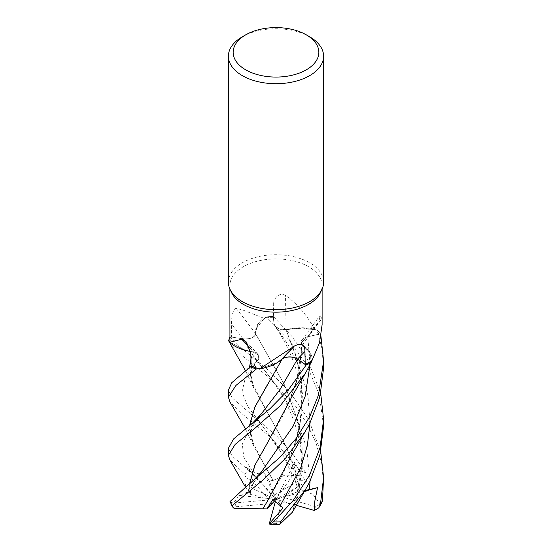 <?xml version="1.0" encoding="UTF-8"?>
<svg xmlns="http://www.w3.org/2000/svg" width="552" height="552" viewBox="0 0 552 552"><rect width="100%" height="100%" fill="white"/><g stroke="black" fill="none" stroke-linecap="round" stroke-linejoin="round"><path stroke-width="0.41" stroke-dasharray="2.76 2.07" d="M277.194 362.712L259.13 368.619L277.194 362.712M250.946 359.331L253.52 351.921L258.495 355.233L258.177 359.614L251.084 366.169L258.177 359.614L258.502 355.24L253.527 351.907L250.698 351.534M250.939 358.979L253.561 351.907L250.705 351.548L253.43 351.941M229.887 342.15L245.053 350.265L229.97 342.233A46.113 26.627 180 0 1 231.392 337.086L231.481 323.81C231.392 318.925 232.599 308.803 236.042 308.188L243.391 310.258L263.746 318.173A46.113 26.627 180 0 1 264.429 318.069A46.113 26.627 180 0 1 273.343 317.262L274.04 324.197A803.388 325.107 -91.8 0 1 273.675 304.166L273.343 317.262M304.856 490.604L299.032 491.232L295.775 504.397L293.795 506.867L296.155 499.484L302.413 460.623L298.004 421.121L284.308 384.482L255.769 333.994C253.975 337.734 249.739 339.335 243.059 338.783L230.005 336.837A47.575 27.469 180 0 0 229.887 337.093A47.575 27.469 180 0 1 230.005 336.837L243.059 338.783C249.725 339.335 253.968 337.734 255.783 333.988L255.507 332.028L258.232 323.879L266.216 316.965A47.575 27.469 180 0 1 273.33 316.42L274.171 324.203L274.868 326.018L279.305 328.971L285.97 329.689L293.726 328.233A36.391 21.01 180 0 1 314.495 329.178C307.16 315.282 297.507 304.028 285.543 295.423C278.774 291.76 273.288 299.074 273.675 304.166M293.774 506.86L302.275 466.171L302.096 445.119L298.887 424.405L285.198 386.152L255.686 333.967L255.769 329.289A36.391 21.01 180 0 1 263.746 318.173M231.44 292.394A46.113 26.627 180 0 1 229.887 285.543A46.113 26.627 180 0 1 243.391 266.713A46.113 26.627 180 0 1 293.65 260.944A46.113 26.627 180 0 1 322.113 285.543A46.113 26.627 180 0 1 320.56 292.394M229.936 342.64A46.113 26.627 180 0 1 229.97 342.233L245.771 350.451M228.397 282.203A47.603 27.483 180 0 1 242.342 262.766A47.603 27.483 180 0 1 294.216 256.811A47.603 27.483 180 0 1 323.603 282.203M249.794 347.732A805.589 401.297 140.2 0 1 253.396 351.845A10.281 5.934 180 0 1 258.157 354.57A10.281 5.934 180 0 1 257.584 360.401L251.084 366.245M253.396 351.845A36.391 21.01 180 0 1 250.691 351.472M251.084 366.169L258.184 359.607L258.508 355.226L253.527 351.907M236.042 308.188A805.589 388.622 -138.4 0 1 255.831 333.905A10.281 5.934 180 0 1 243.032 338.852L231.392 337.086M255.831 333.905A36.391 21.01 180 0 1 255.769 329.289L264.429 318.069L266.216 316.965L258.239 323.872L255.507 332.028L255.686 333.967M310.031 481.213L306.581 447.43L295.168 415.939L278.774 388.677L249.883 351.465L243.052 338.776C249.87 339.314 254.127 337.651 255.817 333.801M314.495 329.178A46.113 26.627 180 0 1 314.875 329.523L293.726 328.233A36.391 21.01 180 0 0 286.143 329.696A805.589 325.99 -91.8 0 1 285.543 295.423M286.143 329.696A10.281 5.934 180 0 1 274.04 324.197M289.469 460.057L299.543 428.214L302.51 394.225L297.507 360.594L286.026 329.654L301.737 327.874L317.255 330.165L301.751 327.874L285.97 329.73L279.326 328.992L274.882 326.032L274.171 324.203L273.33 316.42L274.165 324.19L274.882 326.032L279.319 328.992L286.012 329.627M302.434 345.041A10.281 5.934 180 0 1 301.972 339.984A10.281 5.934 180 0 1 307.754 336.692L318.966 334.167L319.084 321.257L320.16 315.302L321.857 318.663A805.589 754.97 2.7 0 0 302.434 345.041A36.391 21.01 180 0 1 307.188 348.754A36.391 21.01 180 0 1 312.046 360.449M322.113 324.693L321.857 318.663M307.188 348.754L311.604 360.767L309.886 352.335L302.51 344.979L307.188 348.754M323.603 367.915L321.982 348.719L317.255 330.165A47.575 27.469 180 0 1 320.346 333.898L307.809 336.775L301.309 342.454L302.51 344.945M267.209 443.339L283.079 415.456L296.155 383.06L302.392 344.972L301.309 342.454L307.809 336.761L320.346 333.898A47.575 27.469 180 0 0 317.255 330.165L314.875 329.523A46.113 26.627 180 0 1 318.966 334.167M307.809 336.761L301.302 342.426L302.392 344.945M287.233 353.377A805.589 305.477 92.9 0 1 294.802 345.787M277.546 362.485L259.123 368.619M267.147 501.651L282.983 473.857L296.155 441.276L301.813 412.358L301.613 383.067L295.81 354.971L285.97 329.689M282.341 358.676L267.147 385.227M289.469 401.842L298.57 374.339L302.33 344.972L310.272 353.045L311.28 362.271M242.342 36.791A47.603 27.483 180 0 1 309.658 36.791M323.603 484.332L321.747 463.777L316.186 443.456L307.174 423.881L295.486 406.065L267.755 376.45L242.342 355.805L229.86 343.565M229.887 337.024A47.603 27.483 180 0 1 229.97 336.83L242.342 348.809L269.19 370.834L290.145 392.424L308.644 419.665L320.719 451.771M273.137 480.419L284.86 475.127L299.584 475.686L300.122 470.759L270.57 437.177L242.342 414.014L229.86 401.773M228.397 390.085L232.047 397.778L276.925 436.259L292.187 453.109L305.98 473.105L306.332 481.668L301.654 475.465L294.644 462.355L292.367 468.662L291.684 473.485L293.36 474.292L297.28 487.174L300.129 489.279L294.333 466.833L286.019 446.209L267.485 412.703L251.298 381.101L249.601 367.37M228.397 448.293L231.978 455.911L256.501 477.128L245.95 467.137L252.616 471.608L258.177 473.809L263.69 472.174L269.376 481.027L273.116 480.371L267.485 470.911L251.298 439.309C250.608 436.163 250.028 434.458 251.395 429.663L254.203 423.66L261.344 413.834L248.683 430.312L242.321 444.049L243.742 457.084L252.616 471.608M245.281 486.74L246.275 478.26L244.426 473.885L229.86 459.982M310.031 364.789L307.809 336.775L320.374 333.891L320.995 336.616M300.088 489.307L313.018 494.371L320.305 504.162L321.926 502.513M300.233 489.217L286.578 447.237L253.506 387.476L249.483 367.466M323.603 426.123L319.187 394.445L306.484 364.444L287.516 338.024L266.216 316.965A47.575 27.469 180 0 1 273.33 316.42L292.312 336.844L307.574 359.504L320.719 393.562M249.601 425.578L251.298 439.309M273.088 480.274L253.506 445.692L249.483 425.682M229.922 502.147L233.613 503.086L238.788 495.351L245.178 494.344L249.456 492.418L251.036 487.802L250.629 494.447L249.601 483.793M250.153 492.46L245.461 487.078M249.973 492.412L249.483 483.89M243.059 338.783L229.97 336.83M293.885 506.881L292.374 512.228M297.28 487.174L283.038 497.186L315.606 506.764L320.305 504.162M272.467 503.424L236.373 506.722L234.041 508.33M256.501 477.128L276 499.312L263.69 472.174M245.95 467.137L276 499.312L251.036 487.802M233.613 503.086L276 499.312L268.141 498.642L251.546 479.847L246.275 478.26M238.788 495.351L276 499.312L299.032 491.232M250.629 494.447L268.141 498.642M296.162 505.273L276 499.312L281.679 502.52L275.965 523.358L278.85 524.4M304.442 491.308L276 499.312L269.376 481.027M317.303 330.179A47.603 27.483 180 0 1 320.374 333.891M266.257 316.938A47.603 27.483 180 0 1 273.323 316.399M295.775 504.397L281.679 502.52M274.668 494.792L300.509 479.867L299.584 475.686M306.332 481.668L276 499.312L274.668 500.864M275.413 501.416L276 499.312L272.881 499.588M283.052 508.006L276 499.312L283.038 497.186M294.644 462.355L276 499.312L293.36 474.292M257.584 360.401A803.388 400.207 140.2 0 0 250.808 353.052M243.032 338.852A803.388 387.559 -138.4 0 0 231.481 323.81M307.754 336.692A803.388 752.907 2.7 0 1 319.084 321.257M292.367 468.662L261.627 424.729L247.889 406.755L241.99 391.851L245.488 377.32L257.48 360.366M274.171 324.203L288.241 344.979L300.171 368.971L307.885 395.377L310.031 423.004M244.426 473.885A47.603 27.483 180 0 1 250.097 471.394M291.684 473.485L282.3 454.324L274.585 442.028L260.565 423.467L248.152 411.647M245.178 494.344L261.337 472.043C255.576 477.832 248.952 490.762 250.642 494.116M236.373 506.722A41.655 24.046 180 0 1 234.848 503.031M251.546 479.847A41.655 24.046 180 0 1 257.163 477.866M315.606 506.764A41.655 24.046 180 0 1 313.074 510.269M300.122 470.759A47.603 27.483 180 0 1 305.98 473.105M300.509 479.867A41.655 24.046 180 0 1 305.504 482.338M275.965 523.358A41.655 24.046 180 0 1 269.41 523.054M229.887 289.02L229.887 285.543M258.157 354.57L245.985 341.502M301.972 339.984L320.16 315.302M251.084 366.121L253.044 364.389M251.298 381.101L250.684 374.836C251.408 370.075 253.913 365.003 258.177 359.614L258.184 359.607M296.155 441.269C298.77 432.485 300.412 423.494 301.095 414.297L301.316 400.918C301.033 392.313 299.702 383.371 297.328 374.09C293.478 358.4 284.315 339.508 274.882 326.032L274.868 326.018M296.155 383.06C299.75 371.593 302.034 355.074 301.309 342.454L301.302 342.426M322.113 289.02L322.113 285.543M253.506 387.476L245.461 370.661M255.162 475.983L248.158 469.869M245.461 428.869L253.506 445.692M261.627 366.528L254.189 358.634L248.152 353.439M296.155 499.484C302.675 476.831 303.255 455.455 297.28 432.119C294.181 420.341 289.255 407.424 279.374 391.168C274.855 383.799 268.941 375.588 261.634 366.528"/><path stroke-width="0.83" d="M322.113 289.02L322.113 324.693L319.525 342.737L312.046 360.449A46.113 26.627 180 0 1 311.604 360.767L311.28 362.271A47.575 27.469 180 0 1 309.637 363.264A47.575 27.469 180 0 1 306.077 365.12L297.487 359.138C292.622 356.433 287.544 356.302 282.258 358.738C287.537 356.302 292.608 356.433 297.487 359.138L306.098 365.134L288.096 390.229L269.99 408.694L233.572 438.95L228.397 448.293L228.397 455.29L235.214 444.325L254.203 428.932L280.306 405.699L305.504 373.083L311.28 362.271A47.575 27.469 180 0 1 309.637 363.264A47.575 27.469 180 0 1 306.077 365.12L297.5 359.117C292.525 356.371 287.399 356.268 282.106 358.814M249.483 425.682L254.831 407.045L282.355 358.766L277.194 362.712L282.369 358.738L277.546 362.485A36.391 21.01 180 0 1 259.785 368.764A46.113 26.627 180 0 1 259.123 368.619L256.549 368.908A47.575 27.469 180 0 1 250.242 366.935L231.799 382.681L228.397 390.085L228.397 397.081L235.966 385.413L256.494 368.908A47.603 27.483 180 0 1 250.228 366.949L251.084 366.169M250.705 351.548L245.053 350.265L250.705 351.548M229.887 342.15L228.7 340.908A47.575 27.469 180 0 1 229.887 337.093A47.575 27.469 180 0 0 228.7 340.908L228.673 340.881A47.603 27.483 180 0 1 229.887 337.024M306.298 34.845L309.658 36.791A47.603 27.483 180 0 1 323.603 56.221L323.603 282.203A47.603 27.483 180 0 1 322.002 289.276L320.56 292.394A46.113 26.627 180 0 1 308.609 304.366A46.113 26.627 180 0 1 264.028 311.252A46.113 26.627 180 0 1 231.44 292.394L229.998 289.276A47.603 27.483 180 0 1 228.397 282.203L228.397 56.221A47.603 27.483 180 0 1 242.342 36.791L245.709 34.845A42.842 24.736 180 0 1 245.709 34.845A42.842 24.736 180 0 1 306.298 34.845A42.842 24.736 180 0 1 306.291 69.828A42.842 24.736 180 0 1 245.709 69.828A42.842 24.736 180 0 1 245.702 34.845L242.342 36.791M250.691 351.472A36.391 21.01 180 0 1 245.771 350.451A36.391 21.01 180 0 1 229.936 342.64L229.887 289.02M229.936 342.64C229.687 342.205 233.627 341.095 241.762 339.307L245.985 341.502L250.808 353.052L251.084 366.245A46.113 26.627 180 0 0 259.123 368.619L259.13 368.619M259.785 368.764L294.802 345.787C301.489 342.813 304.87 344.71 304.952 351.479L305.208 364.444A46.113 26.627 180 0 0 308.609 362.671A46.113 26.627 180 0 0 311.604 360.767L311.28 362.271M322.002 289.276A47.603 27.483 180 0 1 309.658 301.633A47.603 27.483 180 0 1 263.642 308.747A47.603 27.483 180 0 1 229.998 289.276M323.603 56.221A47.603 27.483 180 0 1 309.658 75.659A47.603 27.483 180 0 1 257.784 81.613A47.603 27.483 180 0 1 228.397 56.221M249.794 347.732A805.589 401.297 140.2 0 0 241.762 339.307M250.698 351.534L245.771 350.451M293.719 346.856L287.233 353.377A805.589 305.477 92.9 0 0 282.196 358.731A10.281 5.934 180 0 1 297.59 359.069L305.208 364.444M282.196 358.731A36.391 21.01 180 0 1 277.546 362.485M245.461 370.661L228.673 340.881M245.461 428.869L229.86 401.773L228.397 397.081M320.719 393.562L323.603 419.237L320.056 447.631L309.658 475.051L293.236 500.45L273.481 521.895L269.749 524.2L269.307 523.675L283.052 508.006L272.881 499.588L266.94 508.889L262.869 508.82L267.078 501.768L292.298 454.165L309.658 423.736L319.912 396.881L323.603 367.915L323.603 361.022L318.49 395.059L309.658 416.843L296.086 438.516L279.967 457.27L247.448 485.518L230.011 501.554L232.509 506.881L232.364 505.439L263.525 479.529L285.349 458.498L305.504 431.291M305.498 489.507L292.374 512.228L279.795 524.338L280.609 521.806L305.498 489.507L309.658 481.944L319.946 454.951L323.603 426.123L323.603 419.237M311.273 362.298A47.603 27.483 180 0 1 309.658 363.278A47.603 27.483 180 0 1 306.098 365.134M245.461 487.078L229.86 459.982L228.397 455.29M249.483 367.466L250.939 358.979M318.745 507.888L321.926 502.513L322.485 500.374L323.603 477.445L320.429 504.321L318.745 507.888L314.254 510.441L314.661 501.851L317.572 487.609L304.856 490.604M249.601 367.37L250.946 359.331M262.883 508.813L234.041 508.33L232.509 506.881M262.821 508.861L267.078 501.768M267.058 385.379L254.851 407.162L249.601 425.578M256.494 368.908L256.549 368.908A47.575 27.469 180 0 1 250.242 366.935M320.995 336.616L323.603 361.022M249.601 483.793L255.072 464.894L267.209 443.339M249.483 483.89L254.831 465.26L267.071 443.566L292.284 395.977L305.504 373.083M320.719 451.771L323.603 477.445M266.94 508.889L274.668 500.864M314.254 510.441L296.162 505.273M317.572 487.609L304.442 491.308M269.749 524.2L279.795 524.338M269.307 523.675L275.413 501.416M297.59 359.069A803.388 304.642 92.9 0 1 304.952 351.479M247.455 427.303L252.926 422.715L261.344 413.834L280.016 389.505L297.5 359.117M280.609 521.806A47.603 27.483 180 0 1 273.481 521.895M232.364 505.439A47.603 27.483 180 0 1 230.011 501.554M280.34 505.453L300.937 467.302L307.347 445.602L310.031 423.004M247.448 485.518L252.781 481.054L261.344 472.036L293.326 425.902L305.083 396.557L310.031 364.789M309.5 489.576L310.031 481.213M322.485 500.374A47.603 27.483 180 0 1 320.429 504.321M247.468 369.088L251.084 366.121"/></g></svg>
